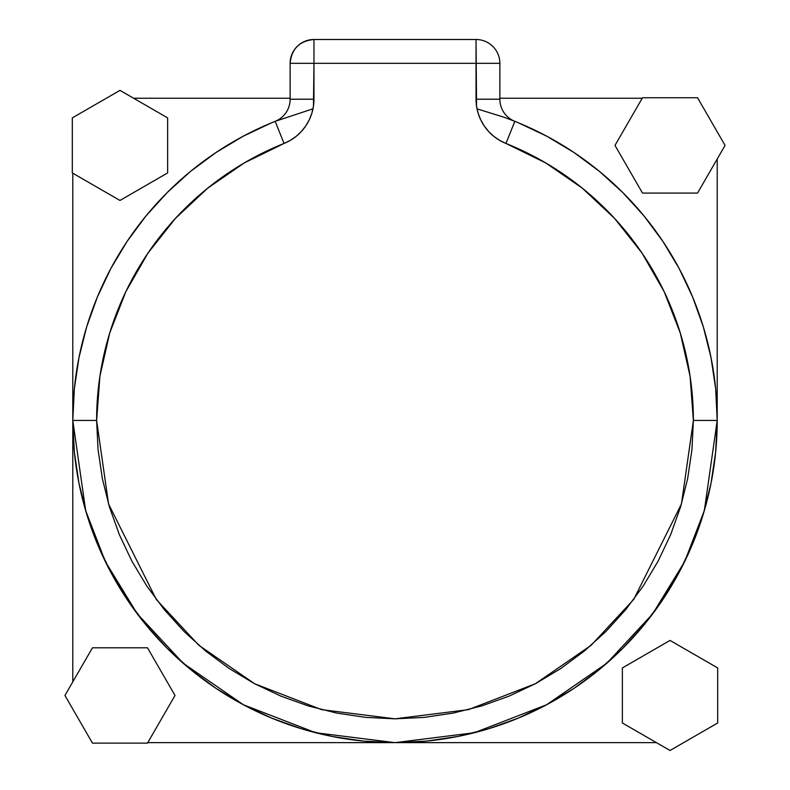 <?xml version="1.0" encoding="UTF-8"?>
<svg xmlns="http://www.w3.org/2000/svg" width="790" height="790" viewBox="0 0 790 790"><rect width="100%" height="100%" fill="white"/><g stroke="black" fill="none" stroke-linecap="round" stroke-linejoin="round"><path stroke-width="1.19" d="M518.309 122.746L546.887 136.265L518.309 122.746L546.887 136.265L574.014 152.529L599.413 171.361L622.836 192.592L644.077 216.025L662.909 241.424L679.163 268.541L692.682 297.129L703.337 326.902L711.02 357.574L715.661 388.858L717.211 420.438A322.211 322.211 0 0 1 395 742.649A322.211 322.211 0 0 1 72.789 420.438L85.676 510.656L105.366 561.631L137.233 613.761L183.132 663.195L243.369 704.739L315.684 732.735L395 742.649L474.316 732.735L546.631 704.739L606.868 663.195L652.767 613.761L684.634 561.631L704.325 510.656L717.211 420.438L693.383 420.438L681.444 503.981L633.708 599.462L591.197 645.242L535.413 683.715L468.45 709.637L395 718.821L321.55 709.637L254.587 683.715L198.804 645.242L156.292 599.462L108.556 503.981L96.617 420.438L72.789 420.438L96.617 420.438A298.383 298.383 0 0 1 284.035 143.454L275.167 121.334A322.211 322.211 0 0 0 72.789 420.438L74.339 388.858L78.98 357.574L86.663 326.902L97.318 297.129L110.837 268.541L127.091 241.424L145.923 216.025L167.164 192.592L190.588 171.361L215.986 152.529L243.113 136.265L271.691 122.746M513.984 120.998L514.833 121.334A322.211 322.211 0 0 1 717.211 420.438L717.211 159.007L717.211 420.438L715.661 452.018L711.02 483.292L703.337 513.974L692.682 543.737L679.163 572.325L662.909 599.452L644.077 624.841L622.836 648.274L599.413 669.505L574.014 688.347L546.887 704.601L518.309 718.12L488.536 728.775L457.864 736.458L426.58 741.099L395 742.649L363.42 741.099L332.136 736.458L301.464 728.775L271.691 718.12L243.113 704.601L215.986 688.347L190.588 669.505L167.164 648.274L145.923 624.841L127.091 599.452L110.837 572.325L97.318 543.737L86.663 513.974L78.98 483.292L74.339 452.018L72.789 420.438L72.789 681.859L72.789 420.438A322.211 322.211 0 0 1 275.167 121.334L312.435 108.99M642.231 98.227L499.863 98.227L642.231 98.227M514.794 121.314L518.161 122.687M290.137 98.227L133.569 98.227L290.137 98.227M72.789 173.208L72.789 420.438L72.789 173.208M271.839 122.687L275.206 121.314M147.769 742.649L656.431 742.649L147.769 742.649M546.887 136.265L574.014 152.529L599.413 171.361L622.836 192.592L644.077 216.025L662.909 241.424L644.077 216.025L622.836 192.592L599.413 171.361L574.014 152.529L546.887 136.265M679.163 268.541L692.682 297.129L703.337 326.902L692.682 297.129L679.163 268.541M711.02 357.574L715.661 388.858L711.02 357.574M74.339 388.858L78.98 357.574L86.663 326.902L78.98 357.574L74.339 388.858M97.318 297.129L110.837 268.541L127.091 241.424L145.923 216.025L167.164 192.592L190.588 171.361L215.986 152.529L190.588 171.361L167.164 192.592L145.923 216.025L127.091 241.424L110.837 268.541L97.318 297.129M363.42 741.099L332.136 736.458L301.464 728.775L332.136 736.458L363.42 741.099M271.691 718.12L243.113 704.601L215.986 688.347L190.588 669.505L167.164 648.274L145.923 624.841L127.091 599.452L145.923 624.841L167.164 648.274L190.588 669.505L215.986 688.347L243.113 704.601L271.691 718.12M110.837 572.325L97.318 543.737L86.663 513.974L97.318 543.737L110.837 572.325M78.98 483.292L74.339 452.018L78.98 483.292M715.661 452.018L711.02 483.292L703.337 513.974L711.02 483.292L715.661 452.018M692.682 543.737L679.163 572.325L662.909 599.452L644.077 624.841L622.836 648.274L599.413 669.505L574.014 688.347L599.413 669.505L622.836 648.274L644.077 624.841L662.909 599.452L679.163 572.325L692.682 543.737M546.887 704.601L518.309 718.12L488.536 728.775L518.309 718.12L546.887 704.601M457.864 736.458L426.58 741.099L457.864 736.458M275.167 121.334A23.828 23.828 0 0 0 290.137 99.214L313.966 99.214L313.966 63.328L290.137 63.328L290.137 99.214A23.828 23.828 0 0 1 275.167 121.334L284.035 143.454A47.667 47.667 0 0 0 313.966 99.214L290.137 99.214L290.137 63.328A23.828 23.828 0 0 1 313.966 39.5L313.966 63.328L476.034 63.328L313.966 63.328L313.442 106.275L311.882 113.177L309.305 119.774L305.779 125.926L301.385 131.476L296.22 136.315L290.394 140.344L244.219 162.957L207.731 188.139L175.38 218.455L147.878 253.225L125.827 291.688L109.721 332.985L99.915 376.228L96.617 420.438L98.059 449.678L102.354 478.651L109.464 507.052L119.33 534.623L131.851 561.088L146.91 586.21L164.35 609.722L184.011 631.427L205.706 651.088L229.228 668.528L254.341 683.587L280.815 696.099L308.386 705.964L336.787 713.084L365.75 717.379L395 718.821L424.25 717.379L453.213 713.084L481.614 705.964L509.185 696.099L535.66 683.587L560.772 668.528L584.294 651.088L605.989 631.427L625.65 609.722L643.09 586.21L658.149 561.088L670.67 534.623L680.536 507.052L687.646 478.651L691.941 449.678L693.383 420.438L690.085 376.228L680.279 332.985L664.173 291.688L642.122 253.225L614.62 218.455L582.269 188.139L545.781 162.957L499.606 140.344L493.78 136.315L488.615 131.476L484.221 125.926L480.695 119.774L478.118 113.177L476.558 106.275L476.034 39.5A23.828 23.828 0 0 1 499.863 63.328L499.863 99.214L499.863 63.328A23.828 23.828 0 0 0 476.034 39.5L313.966 39.5L476.034 39.5L476.034 63.328L499.863 63.328L476.034 63.328L476.034 99.214L499.863 99.214L476.034 99.214A47.667 47.667 0 0 0 505.965 143.454L514.833 121.334A23.828 23.828 0 0 1 499.863 99.214A23.828 23.828 0 0 0 514.833 121.334L505.965 143.454A298.383 298.383 0 0 1 693.383 420.438L717.211 420.438A322.211 322.211 0 0 0 514.833 121.334L504.227 117.305L477.012 108.832M670.029 640.423L622.362 667.945L622.362 722.978L670.029 750.5L717.695 722.978L717.695 667.945L670.029 640.423L622.362 667.945L622.362 722.978L670.029 750.5L717.695 722.978L717.695 667.945L670.029 640.423M175.015 695.457L147.493 647.8L92.46 647.8L64.938 695.457L92.46 743.123L147.493 743.123L175.015 695.457L147.493 647.8L92.46 647.8L64.938 695.457L92.46 743.123L147.493 743.123L175.015 695.457M119.971 200.453L167.638 172.931L167.638 117.888L119.971 90.376L72.305 117.888L72.305 172.931L119.971 200.453L167.638 172.931L167.638 117.888L119.971 90.376L72.305 117.888L72.305 172.931L119.971 200.453M614.985 145.409L642.507 193.076L697.54 193.076L725.062 145.409L697.54 97.743L642.507 97.743L614.985 145.409L642.507 193.076L697.54 193.076L725.062 145.409L697.54 97.743L642.507 97.743L614.985 145.409M313.966 39.5C299.499 40.912 291.55 48.861 290.137 63.328L313.966 63.328L313.966 39.5"/></g></svg>
